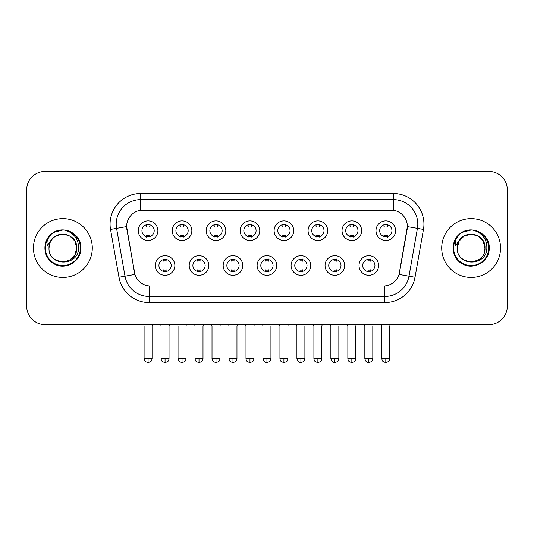 <?xml version="1.0" encoding="UTF-8"?>
<svg xmlns="http://www.w3.org/2000/svg" width="534" height="534" viewBox="0 0 534 534"><rect width="100%" height="100%" fill="white"/><g stroke="black" fill="none" stroke-linecap="round" stroke-linejoin="round"><path stroke-width="0.8" d="M208.827 265.498A9.806 9.806 0 0 1 199.015 275.304A9.806 9.806 0 0 1 189.21 265.498A9.806 9.806 0 0 1 199.015 255.693A9.806 9.806 0 0 1 208.827 265.498M192.887 265.498A6.128 6.128 0 0 0 199.015 271.626A6.128 6.128 0 0 0 205.149 265.498A6.128 6.128 0 0 0 199.015 259.37A6.128 6.128 0 0 0 192.887 265.498M242.783 265.498A9.806 9.806 0 0 1 232.978 275.304A9.806 9.806 0 0 1 223.172 265.498A9.806 9.806 0 0 1 232.978 255.693A9.806 9.806 0 0 1 242.783 265.498M226.85 265.498A6.128 6.128 0 0 0 232.978 271.626A6.128 6.128 0 0 0 239.105 265.498A6.128 6.128 0 0 0 232.978 259.37A6.128 6.128 0 0 0 226.85 265.498M276.745 265.498A9.806 9.806 0 0 1 266.94 275.304A9.806 9.806 0 0 1 257.128 265.498A9.806 9.806 0 0 1 266.94 255.693A9.806 9.806 0 0 1 276.745 265.498M260.806 265.498A6.128 6.128 0 0 0 266.94 271.626A6.128 6.128 0 0 0 273.068 265.498A6.128 6.128 0 0 0 266.94 259.37A6.128 6.128 0 0 0 260.806 265.498M310.708 265.498A9.806 9.806 0 0 1 300.902 275.304A9.806 9.806 0 0 1 291.09 265.498A9.806 9.806 0 0 1 300.902 255.693A9.806 9.806 0 0 1 310.708 265.498M294.768 265.498A6.128 6.128 0 0 0 300.902 271.626A6.128 6.128 0 0 0 307.03 265.498A6.128 6.128 0 0 0 300.902 259.37A6.128 6.128 0 0 0 294.768 265.498M344.67 265.498A9.806 9.806 0 0 1 334.858 275.304A9.806 9.806 0 0 1 325.052 265.498A9.806 9.806 0 0 1 334.858 255.693A9.806 9.806 0 0 1 344.67 265.498M328.73 265.498A6.128 6.128 0 0 0 334.858 271.626A6.128 6.128 0 0 0 340.992 265.498A6.128 6.128 0 0 0 334.858 259.37A6.128 6.128 0 0 0 328.73 265.498M378.626 265.498A9.806 9.806 0 0 1 368.82 275.304A9.806 9.806 0 0 1 359.015 265.498A9.806 9.806 0 0 1 368.82 255.693A9.806 9.806 0 0 1 378.626 265.498M362.693 265.498A6.128 6.128 0 0 0 368.82 271.626A6.128 6.128 0 0 0 374.948 265.498A6.128 6.128 0 0 0 368.82 259.37A6.128 6.128 0 0 0 362.693 265.498M174.865 265.498A9.806 9.806 0 0 1 165.059 275.304A9.806 9.806 0 0 1 155.247 265.498A9.806 9.806 0 0 1 165.059 255.693A9.806 9.806 0 0 1 174.865 265.498M158.925 265.498A6.128 6.128 0 0 0 165.059 271.626A6.128 6.128 0 0 0 171.187 265.498A6.128 6.128 0 0 0 165.059 259.37A6.128 6.128 0 0 0 158.925 265.498M191.846 230.681A9.806 9.806 0 0 1 182.034 240.487A9.806 9.806 0 0 1 172.228 230.681A9.806 9.806 0 0 1 182.034 220.869A9.806 9.806 0 0 1 191.846 230.681M175.906 230.681A6.128 6.128 0 0 0 182.034 236.809A6.128 6.128 0 0 0 188.168 230.681A6.128 6.128 0 0 0 182.034 224.547A6.128 6.128 0 0 0 175.906 230.681M225.809 230.681A9.806 9.806 0 0 1 215.996 240.487A9.806 9.806 0 0 1 206.191 230.681A9.806 9.806 0 0 1 215.996 220.869A9.806 9.806 0 0 1 225.809 230.681M209.869 230.681A6.128 6.128 0 0 0 215.996 236.809A6.128 6.128 0 0 0 222.131 230.681A6.128 6.128 0 0 0 215.996 224.547A6.128 6.128 0 0 0 209.869 230.681M259.764 230.681A9.806 9.806 0 0 1 249.959 240.487A9.806 9.806 0 0 1 240.153 230.681A9.806 9.806 0 0 1 249.959 220.869A9.806 9.806 0 0 1 259.764 230.681M243.831 230.681A6.128 6.128 0 0 0 249.959 236.809A6.128 6.128 0 0 0 256.086 230.681A6.128 6.128 0 0 0 249.959 224.547A6.128 6.128 0 0 0 243.831 230.681M293.727 230.681A9.806 9.806 0 0 1 283.921 240.487A9.806 9.806 0 0 1 274.109 230.681A9.806 9.806 0 0 1 283.921 220.869A9.806 9.806 0 0 1 293.727 230.681M277.787 230.681A6.128 6.128 0 0 0 283.921 236.809A6.128 6.128 0 0 0 290.049 230.681A6.128 6.128 0 0 0 283.921 224.547A6.128 6.128 0 0 0 277.787 230.681M327.689 230.681A9.806 9.806 0 0 1 317.877 240.487A9.806 9.806 0 0 1 308.071 230.681A9.806 9.806 0 0 1 317.877 220.869A9.806 9.806 0 0 1 327.689 230.681M311.749 230.681A6.128 6.128 0 0 0 317.877 236.809A6.128 6.128 0 0 0 324.011 230.681A6.128 6.128 0 0 0 317.877 224.547A6.128 6.128 0 0 0 311.749 230.681M361.651 230.681A9.806 9.806 0 0 1 351.839 240.487A9.806 9.806 0 0 1 342.034 230.681A9.806 9.806 0 0 1 351.839 220.869A9.806 9.806 0 0 1 361.651 230.681M345.712 230.681A6.128 6.128 0 0 0 351.839 236.809A6.128 6.128 0 0 0 357.974 230.681A6.128 6.128 0 0 0 351.839 224.547A6.128 6.128 0 0 0 345.712 230.681M395.607 230.681A9.806 9.806 0 0 1 385.802 240.487A9.806 9.806 0 0 1 375.996 230.681A9.806 9.806 0 0 1 385.802 220.869A9.806 9.806 0 0 1 395.607 230.681M379.674 230.681A6.128 6.128 0 0 0 385.802 236.809A6.128 6.128 0 0 0 391.929 230.681A6.128 6.128 0 0 0 385.802 224.547A6.128 6.128 0 0 0 379.674 230.681M157.884 230.681A9.806 9.806 0 0 1 148.078 240.487A9.806 9.806 0 0 1 138.266 230.681A9.806 9.806 0 0 1 148.078 220.869A9.806 9.806 0 0 1 157.884 230.681M141.944 230.681A6.128 6.128 0 0 0 148.078 236.809A6.128 6.128 0 0 0 154.206 230.681A6.128 6.128 0 0 0 148.078 224.547A6.128 6.128 0 0 0 141.944 230.681M118.969 277.259L110.538 229.44A30.652 30.652 0 0 1 140.722 193.468L393.278 193.468A30.652 30.652 0 0 1 423.462 229.44L415.031 277.259A30.652 30.652 0 0 1 384.847 302.584L149.153 302.584A30.652 30.652 0 0 1 118.969 277.259L134.948 274.443L126.872 229.446A16.554 16.554 0 0 1 143.172 210.022L390.828 210.022A16.554 16.554 0 0 1 407.128 229.446L399.559 272.36A16.554 16.554 0 0 1 383.258 286.037L150.742 286.037A16.554 16.554 0 0 1 134.441 272.36L126.618 226.603L116.572 228.378A24.517 24.517 0 0 1 140.722 199.603L393.278 199.603A24.517 24.517 0 0 1 417.428 228.378L408.997 276.191A24.517 24.517 0 0 1 384.847 296.457L149.153 296.457A24.517 24.517 0 0 1 125.003 276.191L116.572 228.378A24.517 24.517 0 0 1 116.198 224.12M33.442 248.03A29.423 29.423 0 0 0 62.865 277.453A29.423 29.423 0 0 0 92.295 248.03A29.423 29.423 0 0 0 62.865 218.6A29.423 29.423 0 0 0 33.442 248.03A29.423 29.423 0 0 0 62.865 277.453A29.423 29.423 0 0 0 92.295 248.03A29.423 29.423 0 0 0 62.865 218.6A29.423 29.423 0 0 0 33.442 248.03M441.705 248.03A29.423 29.423 0 0 0 471.135 277.453A29.423 29.423 0 0 0 500.558 248.03A29.423 29.423 0 0 0 471.135 218.6A29.423 29.423 0 0 0 441.705 248.03A29.423 29.423 0 0 0 471.135 277.453A29.423 29.423 0 0 0 500.558 248.03A29.423 29.423 0 0 0 471.135 218.6A29.423 29.423 0 0 0 441.705 248.03M140.722 193.468L140.722 210.202L393.278 210.202L393.278 193.468M126.618 226.57L126.805 224.12M383.258 286.037L150.742 286.037M423.462 229.44L407.382 226.603L399.052 274.443L415.031 277.259M399.559 272.36L399.459 272.881M134.541 272.881L134.441 272.36M507.3 189.79A18.39 18.39 0 0 0 488.91 171.401L45.09 171.401A18.39 18.39 0 0 0 26.7 189.79L26.7 306.262A18.39 18.39 0 0 0 45.09 324.652L488.91 324.652A18.39 18.39 0 0 0 507.3 306.262L507.3 189.79L507.3 306.262M26.7 189.79L26.7 306.262M488.91 171.401L45.09 171.401M45.09 324.652L488.91 324.652M146.236 237.169L146.236 235.007A4.706 4.706 0 0 0 149.914 235.007L149.914 237.169M148.078 358.614L144.093 358.614C144.654 359.849 143.239 361.251 148.078 362.599L148.078 358.614L152.063 358.614L152.063 325.94L144.093 325.94L143.773 324.652M152.063 325.94L152.384 324.652M149.914 224.193L149.914 226.349A4.706 4.706 0 0 0 146.236 226.349L146.236 224.193M163.217 271.986L163.217 269.824A4.706 4.706 0 0 0 166.895 269.824L166.895 271.986M165.059 358.614L161.074 358.614C161.635 359.849 160.22 361.251 165.059 362.599L165.059 358.614L169.038 358.614L169.038 325.94L161.074 325.94L160.747 324.652M169.038 325.94L169.365 324.652M166.895 259.01L166.895 261.173A4.706 4.706 0 0 0 163.217 261.173L163.217 259.01M180.198 237.169L180.198 235.007A4.706 4.706 0 0 0 183.876 235.007L183.876 237.169M182.034 358.614L178.049 358.614C178.616 359.849 177.201 361.251 182.034 362.599L182.034 358.614L186.019 358.614L186.019 325.94L178.049 325.94L177.729 324.652M186.019 325.94L186.346 324.652M183.876 224.193L183.876 226.349A4.706 4.706 0 0 0 180.198 226.349L180.198 224.193M214.161 237.169L214.161 235.007A4.706 4.706 0 0 0 217.839 235.007L217.839 237.169M215.996 358.614L212.011 358.614C212.579 359.849 211.164 361.251 215.996 362.599L215.996 358.614L219.981 358.614L219.981 325.94L212.011 325.94L211.691 324.652M219.981 325.94L220.302 324.652M217.839 224.193L217.839 226.349A4.706 4.706 0 0 0 214.161 226.349L214.161 224.193M248.116 237.169L248.116 235.007A4.706 4.706 0 0 0 251.794 235.007L251.794 237.169M249.959 358.614L245.974 358.614C246.534 359.849 245.119 361.251 249.959 362.599L249.959 358.614L253.944 358.614L253.944 325.94L245.974 325.94L245.653 324.652M253.944 325.94L254.264 324.652M251.794 224.193L251.794 226.349A4.706 4.706 0 0 0 248.116 226.349L248.116 224.193M282.079 237.169L282.079 235.007A4.706 4.706 0 0 0 285.757 235.007L285.757 237.169M283.921 358.614L279.936 358.614C280.497 359.849 279.082 361.251 283.921 362.599L283.921 358.614L287.906 358.614L287.906 325.94L279.936 325.94L279.616 324.652M287.906 325.94L288.226 324.652M285.757 224.193L285.757 226.349A4.706 4.706 0 0 0 282.079 226.349L282.079 224.193M197.179 271.986L197.179 269.824A4.706 4.706 0 0 0 200.857 269.824L200.857 271.986M199.015 358.614L195.03 358.614C195.598 359.849 194.182 361.251 199.015 362.599L199.015 358.614L203 358.614L203 325.94L195.03 325.94L194.71 324.652M203 325.94L203.321 324.652M200.857 259.01L200.857 261.173A4.706 4.706 0 0 0 197.179 261.173L197.179 259.01M231.142 271.986L231.142 269.824A4.706 4.706 0 0 0 234.82 269.824L234.82 271.986M232.978 358.614L228.993 358.614C229.553 359.849 228.145 361.251 232.978 362.599L232.978 358.614L236.963 358.614L236.963 325.94L228.993 325.94L228.672 324.652M236.963 325.94L237.283 324.652M234.82 259.01L234.82 261.173A4.706 4.706 0 0 0 231.142 261.173L231.142 259.01M265.098 271.986L265.098 269.824A4.706 4.706 0 0 0 268.776 269.824L268.776 271.986M266.94 358.614L262.955 358.614C263.649 361.458 264.977 362.786 266.94 362.599L266.94 358.614L270.925 358.614L270.925 325.94L262.955 325.94L262.635 324.652M270.925 325.94L271.245 324.652M268.776 259.01L268.776 261.173A4.706 4.706 0 0 0 265.098 261.173L265.098 259.01M49.649 243.864L48.995 248.03C48.234 266.853 78.678 266.506 78.578 248.03C78.632 240.38 75.221 234.827 68.345 231.369L64.2 230.007C59.201 229.713 54.795 231.182 50.984 234.413L48.487 237.997C46.965 240.567 46.632 243.057 47.486 245.473L51.952 238.858C56.11 234.7 61.056 233.325 66.797 234.74A13.857 13.857 0 0 0 49.649 243.864L49.008 248.03C48.16 230.147 77.577 230.147 76.722 248.03L74.867 254.958L69.794 260.031M49.008 248.03C48.16 230.147 77.577 230.147 76.722 248.03C76.295 241.368 72.984 236.942 66.797 234.74L69.794 236.028L74.867 241.101L76.722 248.03C77.577 265.905 48.16 265.905 49.008 248.03C48.16 230.147 77.577 230.147 76.722 248.03L76.035 252.355M51.024 234.379L53.834 232.377L63.012 229.954L53.834 232.377L51.024 234.379L53.834 232.377L63.012 229.954L53.834 232.377L51.024 234.379L53.834 232.377L63.012 229.954M50.984 234.413C61.51 224.086 81.775 233.044 80.941 248.03C81.555 261.386 65.095 270.892 53.834 263.676C41.952 257.528 41.952 238.524 53.834 232.377C65.095 225.161 81.555 234.666 80.941 248.03C81.555 261.386 65.095 270.892 53.834 263.676C41.952 257.528 41.952 238.524 53.834 232.377C65.095 225.161 81.555 234.666 80.941 248.03C81.555 261.386 65.095 270.892 53.834 263.676C41.952 257.528 41.952 238.524 53.834 232.377C65.095 225.161 81.555 234.666 80.941 248.03C81.555 261.386 65.095 270.892 53.834 263.676C41.952 257.528 41.952 238.524 53.834 232.377C65.095 225.161 81.555 234.666 80.941 248.03C81.555 261.386 65.095 270.892 53.834 263.676C41.952 257.528 41.952 238.524 53.834 232.377C63.212 228.005 71.176 229.787 77.724 237.737M457.918 243.864L457.258 248.03C456.497 266.853 486.941 266.506 486.841 248.03C486.901 240.38 483.49 234.827 476.608 231.369L472.463 230.007C467.47 229.713 463.065 231.182 459.253 234.413L456.75 237.997C455.228 240.567 454.895 243.057 455.749 245.473L460.215 238.858C464.373 234.7 469.319 233.325 475.06 234.74A13.857 13.857 0 0 0 457.918 243.864L457.278 248.03C456.423 230.147 485.84 230.147 484.992 248.03C485.84 265.905 456.423 265.905 457.278 248.03C456.423 230.147 485.84 230.147 484.992 248.03L484.298 252.355M475.06 234.74L478.064 236.028L483.136 241.101L484.992 248.03C484.558 241.368 481.247 236.942 475.06 234.74M457.278 248.03L459.133 241.101L464.206 236.028L471.135 234.172L478.064 236.028M459.287 234.379L462.097 232.377L471.275 229.954L462.097 232.377L459.287 234.379L462.097 232.377L471.275 229.954L462.097 232.377L459.287 234.379L462.097 232.377L471.275 229.954M459.253 234.413C469.78 224.086 490.045 233.044 489.204 248.03C489.818 261.386 473.358 270.892 462.097 263.676C450.215 257.528 450.215 238.524 462.097 232.377C473.358 225.161 489.818 234.666 489.204 248.03C489.818 261.386 473.358 270.892 462.097 263.676C450.215 257.528 450.215 238.524 462.097 232.377C473.358 225.161 489.818 234.666 489.204 248.03C489.818 261.386 473.358 270.892 462.097 263.676C450.215 257.528 450.215 238.524 462.097 232.377C473.358 225.161 489.818 234.666 489.204 248.03C489.818 261.386 473.358 270.892 462.097 263.676C450.215 257.528 450.215 238.524 462.097 232.377C473.358 225.161 489.818 234.666 489.204 248.03C489.818 261.386 473.358 270.892 462.097 263.676C450.215 257.528 450.215 238.524 462.097 232.377C471.475 228.005 479.439 229.787 485.987 237.737M316.041 237.169L316.041 235.007A4.706 4.706 0 0 0 319.719 235.007L319.719 237.169M317.877 358.614L313.899 358.614C314.459 359.849 313.044 361.251 317.877 362.599L317.877 358.614L321.862 358.614L321.862 325.94L313.899 325.94L313.571 324.652M321.862 325.94L322.189 324.652M319.719 224.193L319.719 226.349A4.706 4.706 0 0 0 316.041 226.349L316.041 224.193M350.004 237.169L350.004 235.007A4.706 4.706 0 0 0 353.682 235.007L353.682 237.169M351.839 358.614L347.854 358.614C348.422 359.849 347.007 361.251 351.839 362.599L351.839 358.614L355.824 358.614L355.824 325.94L347.854 325.94L347.534 324.652M355.824 325.94L356.145 324.652M353.682 224.193L353.682 226.349A4.706 4.706 0 0 0 350.004 226.349L350.004 224.193M383.959 237.169L383.959 235.007A4.706 4.706 0 0 0 387.637 235.007L387.637 237.169M385.802 358.614L381.817 358.614C382.377 359.849 380.962 361.251 385.802 362.599L385.802 358.614L389.787 358.614L389.787 325.94L381.817 325.94L381.496 324.652M389.787 325.94L390.107 324.652M387.637 224.193L387.637 226.349A4.706 4.706 0 0 0 383.959 226.349L383.959 224.193M299.06 271.986L299.06 269.824A4.706 4.706 0 0 0 302.738 269.824L302.738 271.986M300.902 358.614L296.917 358.614C297.612 361.458 298.94 362.786 300.902 362.599L300.902 358.614L304.887 358.614L304.887 325.94L296.917 325.94L296.59 324.652M304.887 325.94L305.208 324.652M302.738 259.01L302.738 261.173A4.706 4.706 0 0 0 299.06 261.173L299.06 259.01M333.022 271.986L333.022 269.824A4.706 4.706 0 0 0 336.7 269.824L336.7 271.986M334.858 358.614L330.873 358.614C331.574 361.458 332.902 362.786 334.858 362.599L334.858 358.614L338.843 358.614L338.843 325.94L330.873 325.94L330.553 324.652M338.843 325.94L339.163 324.652M336.7 259.01L336.7 261.173A4.706 4.706 0 0 0 333.022 261.173L333.022 259.01M366.985 271.986L366.985 269.824A4.706 4.706 0 0 0 370.663 269.824L370.663 271.986M368.82 358.614L364.835 358.614C365.53 361.458 366.858 362.786 368.82 362.599L368.82 358.614L372.805 358.614L372.805 325.94L364.835 325.94L364.515 324.652M372.805 325.94L373.126 324.652M370.663 259.01L370.663 261.173A4.706 4.706 0 0 0 366.985 261.173L366.985 259.01M384.847 285.957L384.847 302.584M149.153 302.584L149.153 285.957M110.538 229.44L116.572 228.378M48.487 237.997A17.535 17.535 0 0 0 62.865 265.565A17.535 17.535 0 0 0 68.345 231.369M456.75 237.997A17.535 17.535 0 0 0 471.135 265.565A17.535 17.535 0 0 0 476.608 231.369M144.093 358.614L144.093 325.94M152.063 358.614C151.496 359.849 152.911 361.251 148.078 362.599M161.074 358.614L161.074 325.94M169.038 358.614C168.477 359.849 169.892 361.251 165.059 362.599M178.049 358.614L178.049 325.94M186.019 358.614C185.458 359.849 186.873 361.251 182.034 362.599M212.011 358.614L212.011 325.94M219.981 358.614C219.421 359.849 220.836 361.251 215.996 362.599M245.974 358.614L245.974 325.94M253.944 358.614C253.383 359.849 254.791 361.251 249.959 362.599M279.936 358.614L279.936 325.94M287.906 358.614C287.339 359.849 288.754 361.251 283.921 362.599M195.03 358.614L195.03 325.94M203 358.614C202.439 359.849 203.854 361.251 199.015 362.599M228.993 358.614L228.993 325.94M236.963 358.614C236.402 359.849 237.817 361.251 232.978 362.599M262.955 358.614L262.955 325.94M270.925 358.614C270.358 359.849 271.773 361.251 266.94 362.599M313.899 358.614L313.899 325.94M321.862 358.614C321.301 359.849 322.716 361.251 317.877 362.599M347.854 358.614L347.854 325.94M355.824 358.614C355.264 359.849 356.679 361.251 351.839 362.599M381.817 358.614L381.817 325.94M389.787 358.614C389.226 359.849 390.634 361.251 385.802 362.599M296.917 358.614L296.917 325.94M304.887 358.614C304.32 359.849 305.735 361.251 300.902 362.599M330.873 358.614L330.873 325.94M338.843 358.614C338.282 359.849 339.697 361.251 334.858 362.599M364.835 358.614L364.835 325.94M372.805 358.614C372.245 359.849 373.66 361.251 368.82 362.599"/></g></svg>
